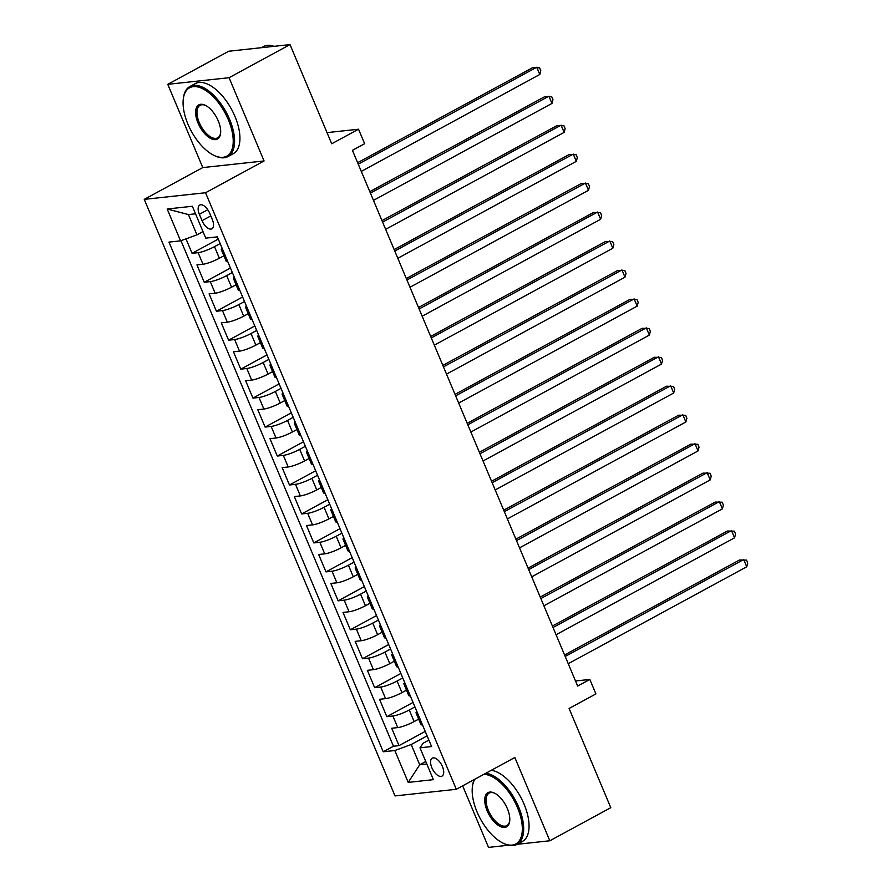 <?xml version="1.0" encoding="UTF-8"?>
<svg xmlns="http://www.w3.org/2000/svg" width="892" height="892" viewBox="0 0 892 892"><rect width="100%" height="100%" fill="white"/><g stroke="black" fill="none" stroke-linecap="round" stroke-linejoin="round"><path stroke-width="1.34" d="M442.443 766.574A10.202 5.029 -118.5 0 0 432.263 758.178A10.202 5.029 -118.5 0 0 431.839 767.711A10.202 5.029 -118.5 0 0 442.008 776.107A10.202 5.029 -118.5 0 0 442.443 766.574M462.658 785.841L488.537 847.4L508.596 845.226M144.248 199.362L395.022 795.92L456.314 789.286L205.55 192.739L144.248 199.362L202.774 167.585L264.065 160.961L229.066 77.704L167.774 84.327L202.774 167.585M167.774 84.327L228.72 51.234L290.023 44.6L331.712 143.779L358.539 129.217L327.029 132.629M517.17 844.3L549.829 840.766L610.786 807.673L569.096 708.482L595.912 693.92L589.824 679.436L575.507 680.986M229.066 77.704L290.023 44.6M185.993 238.866L192.07 253.317L218.284 239.089M223.892 255.781L219.365 258.234A12.756 2.208 157.2 0 1 202.986 264.244L196.931 264.902L204.246 282.273L230.448 268.046M236.068 284.738L231.541 287.191A12.756 2.208 -22.8 0 1 215.162 293.212L209.107 293.858L216.41 311.241L242.624 297.003M248.232 313.694L243.706 316.158A12.756 2.208 -22.8 0 1 227.326 322.168L221.283 322.826L228.586 340.198L254.8 325.959M260.408 342.651L255.881 345.115A12.756 2.208 -22.8 0 1 239.502 351.125L233.459 351.782L240.762 369.154L266.976 354.927M272.584 371.618L268.057 374.071A12.756 2.208 -22.8 0 1 251.678 380.081L245.635 380.739L252.938 398.111L279.14 383.883M284.76 400.575L280.233 403.028A12.756 2.208 -22.8 0 1 263.854 409.049L257.799 409.696L265.102 427.078L291.316 412.84M296.925 429.531L292.398 431.984A12.756 2.208 -22.8 0 1 276.018 438.005L269.975 438.652L277.278 456.035L303.492 441.796M309.1 458.488L304.573 460.952A12.756 2.208 -22.8 0 1 288.194 466.962L282.151 467.62L289.454 484.992L315.668 470.753M321.276 487.445L316.749 489.909A12.756 2.208 -22.8 0 1 300.37 495.919L294.327 496.576L301.63 513.948L327.843 499.721M333.452 516.412L328.925 518.865A12.756 2.208 -22.8 0 1 312.546 524.875L306.491 525.533L313.794 542.905L340.008 528.677M345.628 545.369L341.09 547.822A12.756 2.208 -22.8 0 1 324.71 553.843L318.667 554.49L325.97 571.872L352.184 557.634M357.792 574.325L353.265 576.789A12.756 2.208 -22.8 0 1 336.886 582.799L330.843 583.446L338.146 600.829L364.36 586.59M369.968 603.282L365.441 605.746A12.756 2.208 -22.8 0 1 349.062 611.756L343.019 612.414L350.322 629.785L376.535 615.547M382.144 632.238L377.617 634.703A12.756 2.208 -22.8 0 1 361.238 640.712L355.183 641.37L362.487 658.742L388.7 644.515M394.32 661.206L389.793 663.659A12.756 2.208 -22.8 0 1 373.413 669.669L367.359 670.327L374.662 687.699L400.876 673.471M406.484 690.163L401.957 692.616A12.756 2.208 -22.8 0 1 385.578 698.637L379.535 699.283L386.838 716.666L413.052 702.428M358.539 129.217L364.627 143.701L352.429 150.324L577.637 686.059L589.824 679.436M199.373 214.292L202.049 220.67A9.89 4.873 -118.5 0 0 211.906 228.798A9.89 4.873 -118.5 0 0 212.318 219.555L209.642 213.188A9.89 4.873 -118.5 0 0 199.786 205.049A9.89 4.873 -118.5 0 0 199.373 214.292L207.769 209.731M428.885 740.092L423.131 743.226L419.998 747.808L431.594 746.548L217.347 236.871L205.751 238.131L192.36 206.275L167.183 208.996L180.574 240.851L168.967 242.111L383.226 751.778L394.822 750.529L411.201 744.519L419.719 764.79L426.811 764.02M419.998 747.808L433.389 779.664L408.213 782.384L394.822 750.529M414.936 706.91L409.261 709.999A12.756 2.208 157.2 0 1 392.881 716.008L386.838 716.666M418.66 719.119L414.133 721.583L409.261 709.999M402.76 677.953L397.096 681.031A12.756 2.208 157.2 0 1 380.717 687.052L374.662 687.699M390.596 648.997L384.92 652.074A12.756 2.208 157.2 0 1 368.541 658.095L362.487 658.742M378.42 620.04L372.745 623.118A12.756 2.208 157.2 0 1 356.365 629.128L350.322 629.785M366.244 591.084L360.569 594.161A12.756 2.208 157.2 0 1 344.189 600.171L338.146 600.829M354.068 562.116L348.404 565.205A12.756 2.208 157.2 0 1 332.025 571.214L325.97 571.872M341.892 533.16L336.228 536.237A12.756 2.208 157.2 0 1 319.849 542.258L313.794 542.905M329.728 504.203L324.052 507.28A12.756 2.208 157.2 0 1 307.673 513.301L301.63 513.948M317.552 475.246L311.877 478.324A12.756 2.208 157.2 0 1 295.497 484.334L289.454 484.992M305.376 446.29L299.701 449.367A12.756 2.208 157.2 0 1 283.322 455.377L277.278 456.035M293.2 417.322L287.536 420.411A12.756 2.208 157.2 0 1 271.157 426.421L265.102 427.078M281.036 388.366L275.36 391.443A12.756 2.208 157.2 0 1 258.981 397.464L252.938 398.111M268.86 359.409L263.185 362.487A12.756 2.208 157.2 0 1 246.805 368.496L240.762 369.154M256.684 330.453L251.009 333.53A12.756 2.208 157.2 0 1 234.629 339.54L228.586 340.198M244.508 301.496L238.844 304.573A12.756 2.208 157.2 0 1 222.465 310.583L216.41 311.241M232.344 272.528L226.668 275.617A12.756 2.208 157.2 0 1 210.289 281.627L204.246 282.273M220.168 243.572L214.493 246.649A12.756 2.208 157.2 0 1 198.113 252.67L192.07 253.317M180.965 240.706L393.461 746.225L399.014 745.623L425.228 731.384M414.133 721.583A12.756 2.208 -22.8 0 1 397.754 727.593L391.711 728.251L399.014 745.623M227.728 261.557A12.756 2.208 157.2 0 1 226.155 261.178L221.294 249.593A12.756 2.208 157.2 0 1 222.108 248.199M222.855 249.983A12.756 2.208 157.2 0 1 221.294 249.593M195.526 213.801L188.424 214.571L196.954 234.841L180.574 240.851M202.986 231.563L196.954 234.841M264.065 160.961L205.55 192.739M549.829 840.766L514.84 757.509L456.314 789.286M425.763 761.5L419.719 764.79L408.213 782.384M427.112 735.878L411.201 744.519M235.031 278.94A12.756 2.208 157.2 0 1 233.459 278.549A12.756 2.208 157.2 0 1 234.284 277.156M233.459 278.549L238.331 290.134A12.756 2.208 -22.8 0 0 239.903 290.524M247.207 307.896A12.756 2.208 157.2 0 1 245.635 307.506A12.756 2.208 157.2 0 1 246.46 306.112M245.635 307.506L250.507 319.091A12.756 2.208 -22.8 0 0 252.079 319.481M259.382 336.853A12.756 2.208 157.2 0 1 257.81 336.462A12.756 2.208 157.2 0 1 258.624 335.069M257.81 336.462L262.683 348.047A12.756 2.208 -22.8 0 0 264.244 348.438M271.547 365.809A12.756 2.208 157.2 0 1 269.986 365.419A12.756 2.208 157.2 0 1 270.8 364.025M269.986 365.419L274.848 377.004A12.756 2.208 -22.8 0 0 276.42 377.394M283.723 394.777A12.756 2.208 157.2 0 1 282.151 394.387A12.756 2.208 157.2 0 1 282.976 392.993M282.151 394.387L287.023 405.972A12.756 2.208 -22.8 0 0 288.595 406.362M295.899 423.733A12.756 2.208 157.2 0 1 294.327 423.343A12.756 2.208 157.2 0 1 295.152 421.949M294.327 423.343L299.199 434.928A12.756 2.208 -22.8 0 0 300.771 435.318M308.075 452.69A12.756 2.208 157.2 0 1 306.502 452.3A12.756 2.208 157.2 0 1 307.316 450.906M306.502 452.3L311.375 463.885A12.756 2.208 -22.8 0 0 312.936 464.275M320.239 481.647A12.756 2.208 157.2 0 1 318.678 481.256A12.756 2.208 157.2 0 1 319.492 479.863M318.678 481.256L323.54 492.841A12.756 2.208 -22.8 0 0 325.112 493.231M332.415 510.603A12.756 2.208 157.2 0 1 330.843 510.224A12.756 2.208 157.2 0 1 331.668 508.83M330.843 510.224L335.715 521.798A12.756 2.208 -22.8 0 0 337.288 522.188M344.591 539.571A12.756 2.208 157.2 0 1 343.019 539.181A12.756 2.208 157.2 0 1 343.844 537.787M343.019 539.181L347.891 550.765A12.756 2.208 -22.8 0 0 349.463 551.156M356.767 568.527A12.756 2.208 157.2 0 1 355.194 568.137A12.756 2.208 157.2 0 1 356.008 566.743M355.194 568.137L360.067 579.722A12.756 2.208 -22.8 0 0 361.628 580.112M368.931 597.484A12.756 2.208 157.2 0 1 367.37 597.094A12.756 2.208 157.2 0 1 368.184 595.7M367.37 597.094L372.232 608.678A12.756 2.208 -22.8 0 0 373.804 609.069M381.107 626.44A12.756 2.208 157.2 0 1 379.535 626.05A12.756 2.208 157.2 0 1 380.36 624.656M379.535 626.05L384.407 637.635A12.756 2.208 -22.8 0 0 385.98 638.025M393.283 655.408A12.756 2.208 157.2 0 1 391.711 655.018A12.756 2.208 157.2 0 1 392.536 653.624M391.711 655.018L396.583 666.592A12.756 2.208 -22.8 0 0 398.155 666.982M405.459 684.365A12.756 2.208 157.2 0 1 403.886 683.974A12.756 2.208 157.2 0 1 404.712 682.581M403.886 683.974L408.759 695.559A12.756 2.208 -22.8 0 0 410.32 695.95M417.634 713.321A12.756 2.208 157.2 0 1 416.062 712.931A12.756 2.208 157.2 0 1 416.876 711.537M393.461 746.225L383.226 751.778M416.062 712.931L420.924 724.516A12.756 2.208 -22.8 0 0 422.496 724.906M188.424 214.571L167.183 208.996M358.25 164.161L536.75 67.234L539.794 74.482L361.293 171.409M357.636 162.701L532.602 67.681L539.582 67.825L540.808 70.713L539.794 74.482M228.363 119.784A38.913 19.189 -118.5 0 0 201.96 88.397A38.913 19.189 -118.5 0 0 183.295 99.001A38.913 19.189 -118.5 0 0 187.933 124.155A38.913 19.189 -118.5 0 0 213.89 155.331A38.913 19.189 -118.5 0 0 228.363 119.784M183.295 99.001L183.417 98.031A39.861 19.657 61.5 0 1 189.851 86.546A39.861 19.657 61.5 0 1 229.59 119.338A39.861 19.657 61.5 0 1 227.906 156.613A39.861 19.657 61.5 0 1 214.76 155.754L213.89 155.331M218.25 120.877A19.457 9.589 61.5 0 1 220.58 133.465A19.457 9.589 61.5 0 1 211.248 138.762A19.457 9.589 61.5 0 1 198.046 123.063A19.457 9.589 61.5 0 1 205.283 105.289A19.457 9.589 61.5 0 1 218.25 120.877M205.729 105.524A18.498 9.121 -118.5 0 0 200.053 105.323A18.498 9.121 -118.5 0 0 199.273 122.617A18.498 9.121 -118.5 0 0 217.704 137.836A18.498 9.121 -118.5 0 0 220.625 132.964M261.389 47.7L263.486 46.562A39.861 19.657 61.5 0 1 274.045 46.328M189.851 86.546L195.225 83.625A39.861 19.657 61.5 0 1 234.953 116.428A39.861 19.657 61.5 0 1 233.269 153.692L227.906 156.613M474.89 779.207A38.913 19.189 -118.5 0 0 472.403 786.766A38.913 19.189 -118.5 0 0 477.053 811.932A38.913 19.189 -118.5 0 0 502.999 843.107A38.913 19.189 -118.5 0 0 517.471 807.561A38.913 19.189 -118.5 0 0 483.821 774.356M472.403 786.766L472.526 785.807A39.861 19.657 61.5 0 1 474.254 779.552M485.928 773.208A39.861 19.657 61.5 0 1 518.698 807.115A39.861 19.657 61.5 0 1 517.014 844.378A39.861 19.657 61.5 0 1 503.88 843.531L502.999 843.107M507.37 808.654A19.457 9.589 61.5 0 1 509.689 821.242A19.457 9.589 61.5 0 1 500.356 826.538A19.457 9.589 61.5 0 1 487.155 810.839A19.457 9.589 61.5 0 1 494.391 793.066A19.457 9.589 61.5 0 1 507.37 808.654M494.837 793.289A18.498 9.121 -118.5 0 0 489.162 793.099A18.498 9.121 -118.5 0 0 488.381 810.393A18.498 9.121 -118.5 0 0 506.823 825.602A18.498 9.121 -118.5 0 0 509.745 820.74M491.291 770.298A39.861 19.657 61.5 0 1 524.072 804.194A39.861 19.657 61.5 0 1 522.377 841.468L517.014 844.378M370.425 193.129L548.914 96.191L551.958 103.439L373.469 200.365M369.812 191.657L544.778 96.648L551.758 96.782L552.973 99.681L551.958 103.439M382.601 222.086L561.09 125.159L564.134 132.395L385.645 229.322M381.988 220.614L556.954 125.605L563.934 125.739L565.149 128.638L564.134 132.395M394.777 251.042L573.266 154.115L576.31 161.352L397.821 258.279M394.152 249.582L569.129 154.561L576.109 154.695L577.325 157.594L576.31 161.352M406.942 279.999L585.442 183.072L588.486 190.308L409.986 287.246M406.328 278.538L581.294 183.518L588.274 183.663L589.501 186.551L588.486 190.308M419.117 308.955L597.618 212.028L600.651 219.276L422.161 316.203M418.504 307.495L593.47 212.486L600.45 212.619L601.665 215.518L600.651 219.276M431.293 337.923L609.782 240.996L612.826 248.232L434.337 345.159M430.68 336.451L605.646 241.442L612.626 241.576L613.841 244.475L612.826 248.232M443.469 366.88L621.958 269.953L625.002 277.189L446.513 374.116M442.845 365.408L617.822 270.399L624.801 270.532L626.017 273.431L625.002 277.189M455.645 395.836L634.134 298.909L637.178 306.146L458.678 403.072M455.02 394.375L629.986 299.355L636.977 299.489L638.193 302.388L637.178 306.146M467.809 424.793L646.31 327.866L649.354 335.102L470.853 432.04M467.196 423.332L642.162 328.312L649.142 328.457L650.357 331.345L649.354 335.102M479.985 453.76L658.474 356.822L661.518 364.07L483.029 460.997M479.372 452.289L654.338 357.279L661.318 357.413L662.533 360.312L661.518 364.07M492.161 482.717L670.65 385.79L673.694 393.026L495.205 489.953M491.548 481.245L666.514 386.236L673.493 386.37L674.709 389.269L673.694 393.026M504.337 511.673L682.826 414.747L685.87 421.983L507.381 518.91M503.712 510.202L678.678 415.193L685.669 415.326L686.885 418.225L685.87 421.983M516.501 540.63L695.002 443.703L698.046 450.939L519.545 547.866M515.888 539.169L690.854 444.149L697.834 444.283L699.06 447.182L698.046 450.939M528.677 569.587L707.166 472.66L710.21 479.907L531.721 576.834M528.064 568.126L703.03 473.106L710.01 473.251L711.225 476.138L710.21 479.907M540.853 598.554L719.342 501.616L722.386 508.864L543.897 605.791M540.24 597.082L715.206 502.073L722.186 502.207L723.401 505.106L722.386 508.864M553.029 627.511L731.518 530.584L734.562 537.82L556.073 634.747M552.404 626.039L727.381 531.03L734.361 531.164L735.577 534.063L734.562 537.82M565.193 656.467L743.694 559.54L746.738 566.777L568.237 663.704M564.58 655.007L739.546 559.986L746.526 560.12L747.752 563.019L746.738 566.777M401.957 692.616L397.096 681.031M389.793 663.659L384.92 652.074M377.617 634.703L372.745 623.118M365.441 605.746L360.569 594.161M353.265 576.789L348.404 565.205M341.09 547.822L336.228 536.237M328.925 518.865L324.052 507.28M316.749 489.909L311.877 478.324M304.573 460.952L299.701 449.367M292.398 431.984L287.536 420.411M280.233 403.028L275.36 391.443M268.057 374.071L263.185 362.487M255.881 345.115L251.009 333.53M243.706 316.158L238.844 304.573M231.541 287.191L226.668 275.617M219.365 258.234L214.493 246.649M202.986 264.244L198.113 252.67M397.754 727.593L392.881 716.008M385.578 698.637L380.717 687.052M373.413 669.669L368.541 658.095M361.238 640.712L356.365 629.128M349.062 611.756L344.189 600.171M336.886 582.799L332.025 571.214M324.71 553.843L319.849 542.258M312.546 524.875L307.673 513.301M300.37 495.919L295.497 484.334M288.194 466.962L283.322 455.377M276.018 438.005L271.157 426.421M263.854 409.049L258.981 397.464M251.678 380.081L246.805 368.496M239.502 351.125L234.629 339.54M227.326 322.168L222.465 310.583M215.162 293.212L210.289 281.627M210.791 215.92L202.049 220.67"/></g></svg>
